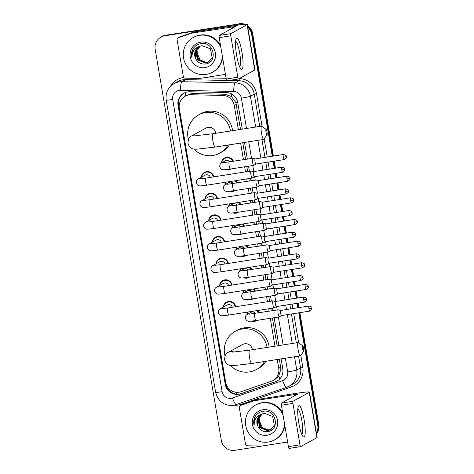 <?xml version="1.0" encoding="UTF-8"?>
<svg xmlns="http://www.w3.org/2000/svg" width="474" height="474" viewBox="0 0 474 474"><rect width="100%" height="100%" fill="white"/><g stroke="black" fill="none" stroke-linecap="round" stroke-linejoin="round"><path stroke-width="0.71" d="M221.435 162.997A6.352 6.233 61.2 0 1 233.463 161.32M231.229 168.91A6.352 6.233 61.2 0 1 225.814 169.651M235.548 180.671A6.352 6.233 61.2 0 1 237.124 182.964M234.891 190.554A6.352 6.233 61.2 0 1 229.475 191.295M239.21 202.315A6.352 6.233 61.2 0 1 240.786 204.608M238.546 212.192A6.352 6.233 61.2 0 1 233.137 212.939M242.872 223.959A6.352 6.233 61.2 0 1 244.448 226.252M242.208 233.836A6.352 6.233 61.2 0 1 236.793 234.583M246.533 245.603A6.352 6.233 61.2 0 1 248.109 247.896M245.87 255.48A6.352 6.233 61.2 0 1 240.454 256.227M250.189 267.247A6.352 6.233 61.2 0 1 251.765 269.54M249.531 277.124A6.352 6.233 61.2 0 1 244.116 277.871M253.851 288.891A6.352 6.233 61.2 0 1 255.427 291.184M253.193 298.768A6.352 6.233 61.2 0 1 247.778 299.509M257.512 310.535A6.352 6.233 61.2 0 1 259.088 312.828M256.855 320.412A6.352 6.233 61.2 0 1 251.439 321.153M223.325 307.111A6.352 6.233 61.2 0 1 235.72 306.719M219.663 285.466A6.352 6.233 61.2 0 1 232.059 285.075M208.679 220.534A6.352 6.233 61.2 0 1 221.08 220.143M201.361 177.252A6.352 6.233 61.2 0 1 213.756 176.861M205.017 198.89A6.352 6.233 61.2 0 1 217.418 198.499M212.34 242.178A6.352 6.233 61.2 0 1 224.735 241.787M216.002 263.822A6.352 6.233 61.2 0 1 228.397 263.431M240.519 129.414L235.797 102.455L231.407 96.483L224.931 94.231L193.143 93.562L191.087 93.704L185.174 96.175A11.909 11.69 -118.8 0 0 179.332 108.433L225.654 382.281A11.909 11.69 -118.8 0 0 241.189 391.696L271.11 381.339A11.909 11.69 -118.8 0 0 278.724 368.298L277.237 359.499M238.375 129.752L234.269 105.465A11.909 11.69 -118.8 0 0 222.756 95.428L190.963 94.759A11.909 11.69 -118.8 0 0 185.174 96.175M272.882 380.557L275.05 379.366L278.706 376.113L280.904 369.151L279.382 359.162M277.13 345.848L272.414 317.971M271.223 310.926L270.802 308.45M269.611 301.399L268.752 296.327M267.561 289.282L267.14 286.806M265.95 279.761L265.09 274.683M263.899 267.638L263.479 265.162M262.288 258.117L261.429 253.039M260.238 245.994L259.823 243.518M258.626 236.473L257.773 231.395M256.576 224.35L256.161 221.873M254.971 214.829L254.111 209.751M252.92 202.706L252.5 200.229M251.309 193.185L250.45 188.107M249.259 181.062L248.838 178.585M247.647 171.541L246.788 166.463M245.597 159.418L242.771 142.727M274.985 346.186L270.269 318.309M269.078 311.258L268.657 308.787M267.466 301.737L266.607 296.665M265.416 289.614L264.996 287.143M263.805 280.093L262.946 275.021M261.755 267.97L261.334 265.499M260.143 258.449L259.284 253.377M258.093 246.332L257.678 243.855M256.481 236.804L255.628 231.733M254.431 224.688L254.017 222.211M252.826 215.166L251.967 210.089M250.776 203.044L250.355 200.567M249.164 193.522L248.305 188.445M247.114 181.4L246.693 178.923M245.502 171.878L244.643 166.801M243.452 159.756L240.626 143.059M225.097 184.641A6.352 6.233 61.2 0 1 225.825 182.2M228.758 206.285A6.352 6.233 61.2 0 1 229.481 203.844M232.42 227.929A6.352 6.233 61.2 0 1 233.143 225.488M236.082 249.573A6.352 6.233 61.2 0 1 236.804 247.132M239.743 271.217A6.352 6.233 61.2 0 1 240.466 268.776M243.399 292.861A6.352 6.233 61.2 0 1 244.128 290.42M247.061 314.505A6.352 6.233 61.2 0 1 247.789 312.058M242.261 129.141L237.764 102.58A11.909 11.69 -118.8 0 0 226.252 92.537L189.695 91.766A11.909 11.69 -118.8 0 0 178.064 105.441L225.245 384.378A11.909 11.69 -118.8 0 0 240.774 393.793L275.193 381.884A11.909 11.69 -118.8 0 0 282.8 368.843L281.118 358.889M277.231 380.948A11.909 11.69 61.2 0 1 275.726 381.594L241.313 393.497A11.909 11.69 61.2 0 1 225.778 384.088L178.597 105.145A11.909 11.69 61.2 0 1 184.173 93.04M287.617 442.023L234.873 450.3A11.909 11.69 61.2 0 1 221.317 440.393L155.176 49.326A11.909 11.69 61.2 0 1 164.762 35.793L238.055 24.287A11.909 11.69 61.2 0 1 242.836 24.535M247.766 27.208A11.909 11.69 61.2 0 1 251.611 34.193L272.254 156.242M298.738 312.834L317.752 425.261A11.909 11.69 61.2 0 1 316.413 433.058M273.113 161.332L274.304 168.359M275.163 173.448L275.909 177.886M276.775 182.976L277.96 190.003M278.825 195.092L279.571 199.524M280.436 204.614L281.621 211.647M282.486 216.737L283.233 221.168M284.092 226.258L285.283 233.291M286.142 238.381L286.894 242.812M287.754 247.902L288.944 254.935M289.804 260.025L290.556 264.456M291.415 269.546L292.606 276.579M293.465 281.669L294.218 286.1M295.077 291.19L296.268 298.223M297.127 303.313L297.873 307.745M161.018 37.067L162.09 36.48A11.909 11.69 61.2 0 1 165.835 35.2L238.588 23.996A11.909 11.69 61.2 0 1 244.003 24.429A11.909 11.69 61.2 0 0 238.588 23.996L165.302 35.497L238.055 24.287M247.618 26.343A11.909 11.69 61.2 0 1 252.144 33.897L272.823 156.153L252.144 33.897A11.909 11.69 61.2 0 0 247.618 26.343M161.551 36.776A11.909 11.69 61.2 0 1 165.302 35.497A11.909 11.69 61.2 0 0 161.551 36.776M299.876 312.656L318.824 424.674L318.291 424.965A11.909 11.69 61.2 0 1 316.49 433.514A11.909 11.69 61.2 0 0 318.291 424.965L299.307 312.745L318.291 424.965L317.752 425.261M273.682 161.243L274.873 168.27L273.682 161.243M275.732 173.36L276.484 177.791L275.732 173.36M277.343 182.881L278.534 189.914L277.343 182.881M279.393 195.004L280.146 199.436L279.393 195.004M281.005 204.525L282.196 211.558L281.005 204.525M283.055 216.648L283.802 221.08L283.055 216.648M284.667 226.169L285.852 233.202L284.667 226.169M286.717 238.292L287.463 242.724L286.717 238.292M288.328 247.813L289.513 254.846L288.328 247.813M290.378 259.936L291.125 264.368L290.378 259.936M291.984 269.457L293.175 276.49L291.984 269.457M294.034 281.58L294.787 286.012L294.034 281.58M295.646 291.101L296.837 298.134L295.646 291.101M297.696 303.224L298.448 307.656L297.696 303.224M278.866 345.576L274.15 317.699M272.959 310.648L272.544 308.177M271.347 301.126L270.494 296.054M269.297 289.01L268.882 286.533M267.692 279.482L266.832 274.41M265.641 267.366L265.221 264.889M264.03 257.844L263.171 252.766M261.98 245.722L261.559 243.245M260.368 236.2L259.509 231.122M258.318 224.078L257.897 221.601M256.707 214.556L255.847 209.478M254.657 202.434L254.236 199.957M253.045 192.912L252.186 187.834M250.995 180.79L250.58 178.313M249.383 171.268L248.524 166.19M247.333 159.146L244.513 142.455M239.127 23.7A11.909 11.69 61.2 0 1 245.141 24.346M247.487 25.566A11.909 11.69 61.2 0 1 252.683 33.607L273.391 156.059M274.25 161.148L275.441 168.181M276.306 173.271L277.053 177.703M277.912 182.792L279.103 189.825M279.962 194.915L280.715 199.347M281.574 204.436L282.765 211.469M283.624 216.559L284.376 220.991M285.235 226.08L286.426 233.113M287.285 238.203L288.038 242.635M288.897 247.724L290.088 254.757M290.947 259.847L291.694 264.279M292.559 269.368L293.744 276.401M294.609 281.491L295.355 285.923M296.22 291.012L297.405 298.045M298.27 303.135L299.017 307.567M318.824 424.674A11.909 11.69 61.2 0 1 316.549 433.882M222.365 56.24A19.855 19.481 61.2 0 1 212.382 72.279A19.855 19.481 61.2 0 1 206.131 74.412A19.855 19.481 61.2 0 1 184.38 61.17A19.855 19.481 61.2 0 1 193.274 37.476A19.855 19.481 61.2 0 1 199.524 35.343A19.855 19.481 61.2 0 1 220.908 47.613M193.274 37.476L193.813 37.179A19.855 19.481 61.2 0 1 200.058 35.052A19.855 19.481 61.2 0 1 220.529 45.374M200.674 42.145A12.946 12.703 61.2 0 1 215.403 52.904A12.946 12.703 61.2 0 1 204.981 67.616A12.946 12.703 61.2 0 1 190.252 56.85A12.946 12.703 61.2 0 1 200.674 42.145M204.987 64.067C218.324 62.983 214.195 41.179 201.243 43.655C197.694 44.147 194.938 45.895 192.971 48.905C191.46 51.719 191.117 54.676 191.946 57.787C191.745 51.956 194.376 48.129 199.838 46.316A8.97 8.805 61.2 0 0 195.377 57.923C197.231 62.207 200.437 64.251 204.987 64.067M199.714 46.375L196.159 50.754L197.51 59.665L205.663 62.971L208.335 62.088M199.601 46.428L195.946 50.872L197.297 59.777L205.449 63.089L208.228 62.147L212.109 57.567L210.474 48.816L202.037 45.664L199.838 46.316M200.158 46.185L197.006 50.291L198.357 59.197L206.516 62.503L208.75 61.839M200.046 46.227L196.793 50.404L198.144 59.315L206.303 62.621L208.649 61.904M209.123 61.584A8.97 8.805 61.2 0 1 200.17 60.08C202.274 61.816 204.602 62.503 207.15 62.153L209.052 61.632M200.17 60.08L196.609 51.654M199.281 46.588L195.306 51.222L195.377 57.923M222.679 58.071A19.855 19.481 61.2 0 1 212.915 71.989L212.382 72.279M193.7 47.868L192.302 50.505L191.946 57.787M236.609 55.233A15.879 2.88 -98.9 0 1 236.046 39.04A15.879 2.88 -98.9 0 1 241.971 52.288A15.879 2.88 -98.9 0 1 240.715 68.771A15.879 2.88 -98.9 0 1 236.609 55.233M239.548 66.573A12.703 2.305 81.1 0 0 239.654 52.863A12.703 2.305 81.1 0 0 235.614 41.487M225.434 74.382L199.649 78.429A1.985 1.949 -118.8 0 1 199.311 78.453L185.227 78.157A1.985 1.949 -118.8 0 1 183.308 76.48L177.128 39.952A1.985 1.949 -118.8 0 1 178.106 37.908L180.114 36.806A1.985 1.949 61.2 0 1 180.41 36.676L193.665 32.09A1.985 1.949 61.2 0 1 193.996 32.007L234.328 25.673A15.879 1.019 170.4 0 1 247.309 24.5A15.879 1.019 170.4 0 1 247.078 24.725L230.797 33.66A1.985 0.361 81.1 0 0 230.791 35.799L219.219 37.618A1.985 0.361 -98.9 0 1 219.225 35.479L235.566 26.485L191.988 33.109A1.985 1.949 -118.8 0 0 191.656 33.192L178.402 37.778A1.985 1.949 -118.8 0 0 178.106 37.908M247.309 24.5L254.971 69.814A15.879 1.019 170.4 0 1 254.745 70.045L238.458 78.98A1.985 0.361 81.1 0 0 238.458 78.98A1.985 0.361 81.1 0 1 237.794 77.215L230.791 35.799M238.41 78.986L226.886 80.799A1.985 0.361 -98.9 0 1 226.862 80.805A1.985 0.361 -98.9 0 1 226.222 79.028L219.219 37.618M266.05 132.424A2.779 0.504 81.1 0 0 267.034 134.853A2.779 0.504 81.1 0 0 266.986 131.908A2.779 0.504 81.1 0 0 266.187 129.455A2.779 0.504 81.1 0 0 266.05 132.424M267.034 134.853L263.911 139.291A6.749 1.226 -98.9 0 1 263.71 139.439A6.749 1.226 -98.9 0 1 261.524 133.395A6.749 1.226 -98.9 0 1 261.612 126.102A6.749 1.226 -98.9 0 1 261.855 126.185L266.187 129.455M215.783 133.295A6.749 6.624 -118.8 0 0 205.935 128.087L191.686 135.908C189.487 136.506 188.237 138.971 187.935 143.29C190.121 149.891 194.737 149.126 196.965 149.18L215.107 147.07L263.71 139.439M227.887 145.062A21.84 21.431 61.2 0 1 219.687 153.149A21.84 21.431 61.2 0 1 212.814 155.49A21.84 21.431 61.2 0 1 193.854 149.02M188.415 139.392A21.84 21.431 61.2 0 1 198.671 114.862A21.84 21.431 61.2 0 1 205.544 112.516A21.84 21.431 61.2 0 1 230.447 130.996M198.671 114.862L200.686 113.76A21.84 21.431 61.2 0 1 207.559 111.414A21.84 21.431 61.2 0 1 232.562 130.664M229.375 144.831A21.84 21.431 61.2 0 1 221.702 152.047L219.687 153.149M302.655 348.858A2.779 0.504 81.1 0 0 303.638 351.287A2.779 0.504 81.1 0 0 303.597 348.343A2.779 0.504 81.1 0 0 302.791 345.89A2.779 0.504 81.1 0 0 302.655 348.858M303.638 351.287L300.522 355.725A6.749 1.226 -98.9 0 1 300.315 355.873A6.749 1.226 -98.9 0 1 298.128 349.836A6.749 1.226 -98.9 0 1 298.223 342.542A6.749 1.226 -98.9 0 1 298.46 342.619L302.791 345.89M252.393 349.729A6.749 6.624 -118.8 0 0 242.54 344.521L228.296 352.342C226.092 352.94 224.842 355.405 224.54 359.725C226.726 366.325 231.348 365.561 233.569 365.62L251.712 363.505L300.315 355.873M264.492 361.496A21.84 21.431 61.2 0 1 256.298 369.584A21.84 21.431 61.2 0 1 249.425 371.93A21.84 21.431 61.2 0 1 230.459 365.454M225.026 355.832A21.84 21.431 61.2 0 1 235.282 331.296A21.84 21.431 61.2 0 1 242.155 328.956A21.84 21.431 61.2 0 1 267.058 347.43M235.282 331.296L237.29 330.194A21.84 21.431 61.2 0 1 244.163 327.848A21.84 21.431 61.2 0 1 269.173 347.098M265.979 361.265A21.84 21.431 61.2 0 1 258.306 368.482L256.298 369.584M200.301 178.757L205.722 178.117A3.573 0.646 81.1 0 0 205.675 181.98A3.573 0.646 81.1 0 0 205.716 182.2A3.573 0.646 81.1 0 0 206.83 185.18L200.52 185.903C199.738 185.772 197.865 186.472 196.313 183.059C196.082 181.198 196.704 179.842 198.185 178.994L205.206 175.137A3.573 3.508 61.2 0 1 210.326 177.394M201.646 177.092A5.955 5.842 61.2 0 1 213.223 176.944M252.156 178.058A3.573 0.646 81.1 0 0 252.162 178.052A3.573 0.646 81.1 0 0 252.174 178.052A3.573 0.646 81.1 0 1 252.115 178.07A3.573 0.646 81.1 0 1 250.959 174.87A3.573 0.646 81.1 0 1 250.971 171.025A3.573 0.646 81.1 0 1 251.007 171.013A3.573 0.646 81.1 0 1 251.06 171.013L253.495 171.629A2.583 0.468 81.1 0 0 253.477 171.629A2.583 0.468 81.1 0 0 253.448 171.641A2.583 0.468 81.1 0 0 253.442 174.42A2.583 0.468 81.1 0 0 254.277 176.731A2.583 0.468 81.1 0 0 254.307 176.719A2.583 0.468 81.1 0 0 254.313 176.713L252.162 178.052M203.962 200.401L209.384 199.761A3.573 0.646 81.1 0 0 209.336 203.624A3.573 0.646 81.1 0 0 209.372 203.844A3.573 0.646 81.1 0 0 210.492 206.824L204.181 207.547C203.399 207.416 201.527 208.116 199.969 204.703C199.744 202.842 200.366 201.486 201.847 200.638L208.868 196.781A3.573 3.508 61.2 0 1 213.987 199.039M205.307 198.736A5.955 5.842 61.2 0 1 216.885 198.588M257.175 193.274A2.583 0.468 81.1 0 0 257.139 193.274L254.722 192.657A3.573 0.646 81.1 0 0 254.668 192.657A3.573 0.646 81.1 0 0 254.627 192.669A3.573 0.646 81.1 0 0 254.621 196.514A3.573 0.646 81.1 0 0 255.776 199.714A3.573 0.646 81.1 0 0 255.818 199.702A3.573 0.646 81.1 0 0 255.824 199.696A3.573 0.646 81.1 0 0 255.83 199.696M257.969 198.363A2.583 0.468 81.1 0 0 257.974 198.357A2.583 0.468 81.1 0 1 257.939 198.375L255.824 199.696M285.413 191.62A2.583 0.468 81.1 0 1 285.449 188.83L257.139 193.274A2.583 0.468 81.1 0 0 257.109 193.285A2.583 0.468 81.1 0 0 257.104 196.064A2.583 0.468 81.1 0 0 257.939 198.375L286.249 193.931C288.151 192.675 288.879 191.875 288.429 191.532L288.393 190.951L285.413 191.62A2.583 0.468 81.1 0 0 286.249 193.931M207.624 222.045L213.045 221.405A3.573 0.646 81.1 0 0 212.998 225.269A3.573 0.646 81.1 0 0 213.033 225.488A3.573 0.646 81.1 0 0 214.153 228.468L207.843 229.191C207.055 229.061 205.183 229.76 203.63 226.341C203.399 224.48 204.027 223.13 205.509 222.276L212.53 218.425A3.573 3.508 61.2 0 1 217.649 220.683M208.963 220.38A5.955 5.842 61.2 0 1 220.546 220.226M260.819 214.912L258.383 214.301A3.573 0.646 81.1 0 0 258.33 214.301A3.573 0.646 81.1 0 0 258.289 214.313A3.573 0.646 81.1 0 0 258.283 218.159A3.573 0.646 81.1 0 0 259.438 221.358A3.573 0.646 81.1 0 0 259.479 221.346A3.573 0.646 81.1 0 0 259.485 221.34A3.573 0.646 81.1 0 0 259.491 221.334L261.618 220.013M260.836 214.918A2.583 0.468 81.1 0 0 260.801 214.918A2.583 0.468 81.1 0 0 260.771 214.929A2.583 0.468 81.1 0 0 260.765 217.708A2.583 0.468 81.1 0 0 261.601 220.013A2.583 0.468 81.1 0 0 261.63 220.007A2.583 0.468 81.1 0 0 261.636 220.001M211.28 243.689L216.707 243.049A3.573 0.646 81.1 0 0 216.659 246.913A3.573 0.646 81.1 0 0 216.695 247.132A3.573 0.646 81.1 0 0 217.815 250.112L211.505 250.835C210.717 250.705 208.844 251.404 207.292 247.985C207.061 246.124 207.689 244.774 209.164 243.92L216.191 240.069A3.573 3.508 61.2 0 1 221.311 242.327M212.625 242.024A5.955 5.842 61.2 0 1 224.208 241.87M263.141 242.99A3.573 0.646 81.1 0 0 263.147 242.984A3.573 0.646 81.1 0 0 263.153 242.978L265.28 241.657A2.583 0.468 81.1 0 0 265.292 241.645A2.583 0.468 81.1 0 1 265.262 241.657A2.583 0.468 81.1 0 1 264.427 239.346A2.583 0.468 81.1 0 1 264.433 236.573A2.583 0.468 81.1 0 1 264.462 236.562A2.583 0.468 81.1 0 1 264.498 236.562L262.045 235.945A3.573 0.646 81.1 0 0 261.992 235.945A3.573 0.646 81.1 0 0 261.95 235.957A3.573 0.646 81.1 0 0 261.944 239.803A3.573 0.646 81.1 0 0 263.1 243.002A3.573 0.646 81.1 0 0 263.141 242.99M214.941 265.333L220.369 264.693A3.573 0.646 81.1 0 0 220.315 268.557A3.573 0.646 81.1 0 0 220.357 268.776A3.573 0.646 81.1 0 0 221.477 271.756L215.16 272.479C214.378 272.349 212.506 273.048 210.954 269.629C210.723 267.769 211.351 266.418 212.826 265.564L219.847 261.713A3.573 3.508 61.2 0 1 224.972 263.971M216.286 263.668A5.955 5.842 61.2 0 1 227.87 263.514M268.136 258.2L265.701 257.589A3.573 0.646 81.1 0 0 265.653 257.589A3.573 0.646 81.1 0 0 265.612 257.601A3.573 0.646 81.1 0 0 265.606 261.447A3.573 0.646 81.1 0 0 266.761 264.646A3.573 0.646 81.1 0 0 266.803 264.634A3.573 0.646 81.1 0 0 266.809 264.628A3.573 0.646 81.1 0 0 266.815 264.622M268.16 258.206A2.583 0.468 81.1 0 0 268.118 258.206A2.583 0.468 81.1 0 0 268.088 258.212A2.583 0.468 81.1 0 0 268.083 260.99A2.583 0.468 81.1 0 0 268.918 263.301A2.583 0.468 81.1 0 0 268.948 263.295A2.583 0.468 81.1 0 0 268.954 263.289M218.603 286.977L224.03 286.337A3.573 0.646 81.1 0 0 223.977 290.201A3.573 0.646 81.1 0 0 224.018 290.42A3.573 0.646 81.1 0 0 225.138 293.4L218.822 294.117C218.04 293.993 216.168 294.692 214.615 291.273C214.384 289.413 215.006 288.062 216.488 287.208L223.509 283.357A3.573 3.508 61.2 0 1 228.628 285.615M219.948 285.312A5.955 5.842 61.2 0 1 231.531 285.158M270.464 286.278A3.573 0.646 81.1 0 0 270.47 286.272A3.573 0.646 81.1 0 0 270.476 286.266A3.573 0.646 81.1 0 1 270.423 286.29A3.573 0.646 81.1 0 1 269.262 283.091A3.573 0.646 81.1 0 1 269.273 279.245A3.573 0.646 81.1 0 1 269.315 279.227A3.573 0.646 81.1 0 1 269.362 279.233L271.798 279.844A2.583 0.468 81.1 0 0 271.78 279.85A2.583 0.468 81.1 0 0 271.75 279.856A2.583 0.468 81.1 0 0 271.744 282.634A2.583 0.468 81.1 0 0 272.58 284.945A2.583 0.468 81.1 0 0 272.609 284.939A2.583 0.468 81.1 0 0 272.615 284.933L270.47 286.272M222.265 308.615L227.686 307.981A3.573 0.646 81.1 0 0 227.638 311.845A3.573 0.646 81.1 0 0 227.68 312.064A3.573 0.646 81.1 0 0 228.794 315.038L222.484 315.761C221.702 315.637 219.829 316.336 218.277 312.917C218.046 311.057 218.668 309.7 220.149 308.852L227.17 305.001A3.573 3.508 61.2 0 1 232.29 307.259M223.609 306.956A5.955 5.842 61.2 0 1 235.193 306.802M275.477 301.494A2.583 0.468 81.1 0 0 275.441 301.494L273.024 300.877A3.573 0.646 81.1 0 0 272.977 300.872A3.573 0.646 81.1 0 0 272.935 300.889A3.573 0.646 81.1 0 0 272.923 304.735A3.573 0.646 81.1 0 0 274.085 307.934A3.573 0.646 81.1 0 0 274.12 307.922A3.573 0.646 81.1 0 0 274.132 307.916A3.573 0.646 81.1 0 0 274.138 307.91M276.271 306.577A2.583 0.468 81.1 0 0 276.277 306.577A2.583 0.468 81.1 0 1 276.241 306.589L274.132 307.916M303.721 299.835A2.583 0.468 81.1 0 1 303.757 297.05L275.441 301.494A2.583 0.468 81.1 0 0 275.412 301.5A2.583 0.468 81.1 0 0 275.406 304.278A2.583 0.468 81.1 0 0 276.241 306.589L304.557 302.145C306.453 300.895 307.182 300.095 306.731 299.752L306.702 299.165L303.721 299.835A2.583 0.468 81.1 0 0 304.557 302.145M229.25 161.989A3.573 0.646 81.1 0 0 229.209 161.989A3.573 0.646 81.1 0 0 229.167 162.007A3.573 0.646 81.1 0 0 229.197 166.072A3.573 0.646 81.1 0 0 230.317 169.052L224.001 169.775C223.218 169.645 221.346 170.344 219.794 166.925C219.563 165.065 220.191 163.714 221.666 162.86L225.286 160.876A3.573 3.508 61.2 0 1 229.807 161.895M255.089 158.944A2.583 0.468 81.1 0 0 255.053 158.938A2.583 0.468 81.1 0 0 255.024 158.95A2.583 0.468 81.1 0 0 255.018 161.729A2.583 0.468 81.1 0 0 255.853 164.04A2.583 0.468 81.1 0 0 255.883 164.028L253.738 165.367A3.573 0.646 81.1 0 0 253.738 165.367A3.573 0.646 81.1 0 0 253.744 165.361A3.573 0.646 81.1 0 1 253.691 165.385A3.573 0.646 81.1 0 1 252.518 162.067A3.573 0.646 81.1 0 1 252.541 158.334A3.573 0.646 81.1 0 1 252.583 158.322A3.573 0.646 81.1 0 1 252.636 158.322L255.071 158.938M230.127 169.082A5.955 5.842 61.2 0 1 226.643 169.562M221.725 162.831A5.955 5.842 61.2 0 1 232.912 161.409M232.912 183.634A3.573 0.646 81.1 0 0 232.87 183.634A3.573 0.646 81.1 0 0 232.829 183.645A3.573 0.646 81.1 0 0 232.858 187.716A3.573 0.646 81.1 0 0 233.978 190.696L227.662 191.419C226.88 191.289 225.008 191.988 223.455 188.569C223.224 186.709 223.847 185.358 225.328 184.505L228.948 182.52A3.573 3.508 61.2 0 1 233.469 183.539M258.751 180.582A2.583 0.468 81.1 0 0 258.709 180.582L256.292 179.966A3.573 0.646 81.1 0 0 256.244 179.966A3.573 0.646 81.1 0 0 256.203 179.978A3.573 0.646 81.1 0 0 256.173 183.711A3.573 0.646 81.1 0 0 257.352 187.029A3.573 0.646 81.1 0 0 257.394 187.011A3.573 0.646 81.1 0 0 257.4 187.005A3.573 0.646 81.1 0 0 257.406 187.005L259.533 185.678M233.789 190.726A5.955 5.842 61.2 0 1 230.305 191.206M225.387 184.475A5.955 5.842 61.2 0 1 226.222 182.135M259.545 185.672L259.545 185.672A2.583 0.468 81.1 0 1 259.515 185.684A2.583 0.468 81.1 0 1 258.68 183.373A2.583 0.468 81.1 0 1 258.686 180.594A2.583 0.468 81.1 0 1 258.709 180.582L287.025 176.138A2.583 0.468 81.1 0 0 286.989 178.929A2.583 0.468 81.1 0 0 287.825 181.24L259.515 185.684M234.861 180.784A5.955 5.842 61.2 0 1 236.573 183.053M236.573 205.278A3.573 0.646 81.1 0 0 236.532 205.278A3.573 0.646 81.1 0 0 236.49 205.289A3.573 0.646 81.1 0 0 236.52 209.36A3.573 0.646 81.1 0 0 237.64 212.34L231.324 213.063C230.542 212.933 228.669 213.632 227.117 210.213C226.886 208.353 227.508 207.002 228.989 206.149L232.61 204.164A3.573 3.508 61.2 0 1 237.124 205.183M262.412 202.226A2.583 0.468 81.1 0 0 262.371 202.226A2.583 0.468 81.1 0 0 262.341 202.238A2.583 0.468 81.1 0 0 262.335 205.017A2.583 0.468 81.1 0 0 263.171 207.328A2.583 0.468 81.1 0 0 263.2 207.316L261.061 208.649A3.573 0.646 81.1 0 0 261.061 208.649A3.573 0.646 81.1 0 0 261.067 208.649A3.573 0.646 81.1 0 1 261.014 208.667A3.573 0.646 81.1 0 1 259.835 205.355A3.573 0.646 81.1 0 1 259.865 201.622A3.573 0.646 81.1 0 1 259.906 201.61A3.573 0.646 81.1 0 1 259.953 201.61L262.389 202.226M237.45 212.37A5.955 5.842 61.2 0 1 233.966 212.85M229.043 206.119A5.955 5.842 61.2 0 1 229.884 203.779M238.523 202.422A5.955 5.842 61.2 0 1 240.235 204.697M240.235 226.922A3.573 0.646 81.1 0 0 240.188 226.922A3.573 0.646 81.1 0 0 240.146 226.933A3.573 0.646 81.1 0 0 240.182 231.004A3.573 0.646 81.1 0 0 241.296 233.984L234.986 234.701C234.203 234.577 232.331 235.276 230.773 231.857C230.548 229.997 231.17 228.646 232.651 227.793L236.271 225.808A3.573 3.508 61.2 0 1 240.786 226.827M294.348 219.426C296.54 220.043 297.471 220.576 297.145 221.02L297.251 221.583L294.313 222.217A2.583 0.468 81.1 0 1 294.348 219.426L266.033 223.87A2.583 0.468 81.1 0 1 266.068 223.87L263.615 223.254A3.573 0.646 81.1 0 0 263.568 223.254A3.573 0.646 81.1 0 0 263.526 223.266A3.573 0.646 81.1 0 0 263.497 226.999A3.573 0.646 81.1 0 0 264.676 230.311A3.573 0.646 81.1 0 0 264.711 230.299A3.573 0.646 81.1 0 0 264.723 230.293A3.573 0.646 81.1 0 0 264.729 230.293L266.85 228.966A2.583 0.468 81.1 0 0 266.868 228.954M241.112 234.014A5.955 5.842 61.2 0 1 237.622 234.494M232.704 227.763A5.955 5.842 61.2 0 1 233.546 225.423M266.033 223.87A2.583 0.468 81.1 0 0 266.003 223.882A2.583 0.468 81.1 0 0 265.997 226.661A2.583 0.468 81.1 0 0 266.832 228.972A2.583 0.468 81.1 0 0 266.862 228.96M242.184 224.066A5.955 5.842 61.2 0 1 243.897 226.341M243.891 248.566A3.573 0.646 81.1 0 0 243.849 248.566A3.573 0.646 81.1 0 0 243.808 248.577A3.573 0.646 81.1 0 0 243.837 252.648A3.573 0.646 81.1 0 0 244.957 255.622L238.647 256.345C237.865 256.221 235.987 256.92 234.434 253.501C234.209 251.641 234.831 250.284 236.313 249.437L239.927 247.452A3.573 3.508 61.2 0 1 244.448 248.471M269.73 245.514A2.583 0.468 81.1 0 0 269.694 245.514L267.277 244.898A3.573 0.646 81.1 0 0 267.223 244.898A3.573 0.646 81.1 0 0 267.188 244.91A3.573 0.646 81.1 0 0 267.158 248.643A3.573 0.646 81.1 0 0 268.331 251.955A3.573 0.646 81.1 0 0 268.373 251.943A3.573 0.646 81.1 0 0 268.379 251.937A3.573 0.646 81.1 0 0 268.391 251.931M244.768 255.652A5.955 5.842 61.2 0 1 241.284 256.132M236.366 249.407A5.955 5.842 61.2 0 1 237.207 247.067M270.524 250.604A2.583 0.468 81.1 0 0 270.53 250.598A2.583 0.468 81.1 0 1 270.494 250.616A2.583 0.468 81.1 0 1 269.659 248.305A2.583 0.468 81.1 0 1 269.665 245.526A2.583 0.468 81.1 0 1 269.694 245.514L298.01 241.07A2.583 0.468 81.1 0 0 297.974 243.861A2.583 0.468 81.1 0 0 298.81 246.172L270.494 250.616M245.846 245.71A5.955 5.842 61.2 0 1 247.558 247.985M247.552 270.21A3.573 0.646 81.1 0 0 247.511 270.21A3.573 0.646 81.1 0 0 247.469 270.221A3.573 0.646 81.1 0 0 247.499 274.292A3.573 0.646 81.1 0 0 248.619 277.266L242.309 277.989C241.521 277.865 239.648 278.564 238.096 275.145C237.865 273.285 238.493 271.928 239.968 271.081L243.589 269.096A3.573 3.508 61.2 0 1 248.109 270.115M272.035 273.587A3.573 0.646 81.1 0 0 272.04 273.581A3.573 0.646 81.1 0 0 272.046 273.575A3.573 0.646 81.1 0 1 271.993 273.599A3.573 0.646 81.1 0 1 270.82 270.287A3.573 0.646 81.1 0 1 270.844 266.554A3.573 0.646 81.1 0 1 270.885 266.542A3.573 0.646 81.1 0 1 270.938 266.542L273.374 267.152A2.583 0.468 81.1 0 0 273.356 267.158A2.583 0.468 81.1 0 0 273.326 267.17A2.583 0.468 81.1 0 0 273.32 269.943A2.583 0.468 81.1 0 0 274.156 272.254A2.583 0.468 81.1 0 0 274.185 272.248A2.583 0.468 81.1 0 0 274.191 272.242L272.04 273.581M248.429 277.296A5.955 5.842 61.2 0 1 244.945 277.776M240.028 271.051A5.955 5.842 61.2 0 1 240.869 268.711M249.502 267.354A5.955 5.842 61.2 0 1 251.214 269.629M251.214 291.854A3.573 0.646 81.1 0 0 251.173 291.854A3.573 0.646 81.1 0 0 251.131 291.866A3.573 0.646 81.1 0 0 251.161 295.936A3.573 0.646 81.1 0 0 252.281 298.91L245.97 299.633C245.182 299.509 243.31 300.208 241.758 296.789C241.527 294.929 242.155 293.572 243.63 292.725L247.25 290.74A3.573 3.508 61.2 0 1 251.771 291.759M277.035 288.796L274.6 288.186A3.573 0.646 81.1 0 0 274.547 288.186A3.573 0.646 81.1 0 0 274.505 288.198A3.573 0.646 81.1 0 0 274.482 291.931A3.573 0.646 81.1 0 0 275.655 295.243A3.573 0.646 81.1 0 0 275.696 295.231A3.573 0.646 81.1 0 0 275.702 295.225A3.573 0.646 81.1 0 0 275.708 295.219M252.091 298.94A5.955 5.842 61.2 0 1 248.607 299.42M243.689 292.695A5.955 5.842 61.2 0 1 244.531 290.355M277.847 293.892A2.583 0.468 81.1 0 0 277.853 293.886A2.583 0.468 81.1 0 1 277.817 293.898L275.702 295.225M277.053 288.802A2.583 0.468 81.1 0 0 277.017 288.802A2.583 0.468 81.1 0 0 276.988 288.808A2.583 0.468 81.1 0 0 276.982 291.587A2.583 0.468 81.1 0 0 277.817 293.898L306.127 289.454C308.029 288.204 308.752 287.404 308.307 287.06L308.272 286.474L305.292 287.143A2.583 0.468 81.1 0 0 306.127 289.454M253.163 288.998A5.955 5.842 61.2 0 1 254.876 291.273M254.876 313.498A3.573 0.646 81.1 0 0 254.834 313.498A3.573 0.646 81.1 0 0 254.793 313.51A3.573 0.646 81.1 0 0 254.822 317.574A3.573 0.646 81.1 0 0 255.942 320.554L249.626 321.277C248.844 321.153 246.972 321.852 245.419 318.433C245.188 316.573 245.816 315.216 247.292 314.369L250.912 312.384A3.573 3.508 61.2 0 1 255.433 313.403M280.715 310.446A2.583 0.468 81.1 0 0 280.679 310.446A2.583 0.468 81.1 0 0 280.649 310.452A2.583 0.468 81.1 0 0 280.644 313.231A2.583 0.468 81.1 0 0 281.479 315.542A2.583 0.468 81.1 0 0 281.509 315.536A2.583 0.468 81.1 0 0 281.509 315.53L279.364 316.869A3.573 0.646 81.1 0 0 279.364 316.869A3.573 0.646 81.1 0 0 279.37 316.863A3.573 0.646 81.1 0 1 279.316 316.887A3.573 0.646 81.1 0 1 278.137 313.575A3.573 0.646 81.1 0 1 278.167 309.842A3.573 0.646 81.1 0 1 278.208 309.824A3.573 0.646 81.1 0 1 278.262 309.83L280.697 310.44M255.753 320.584A5.955 5.842 61.2 0 1 252.269 321.064M247.351 314.339A5.955 5.842 61.2 0 1 248.186 311.999M256.825 310.642A5.955 5.842 61.2 0 1 258.537 312.911M298.792 422.861A15.879 2.88 -98.9 0 1 298.229 406.668A15.879 2.88 -98.9 0 1 304.148 419.917A15.879 2.88 -98.9 0 1 302.892 436.4A15.879 2.88 -98.9 0 1 298.792 422.861M301.731 434.202A12.703 2.305 81.1 0 0 301.831 420.491A12.703 2.305 81.1 0 0 297.791 409.115M287.617 442.011L261.832 446.058A1.985 1.949 -118.8 0 1 261.488 446.075L247.41 445.785A1.985 1.949 -118.8 0 1 245.491 444.108L239.311 407.581A1.985 1.949 -118.8 0 1 240.282 405.537L242.291 404.435A1.985 1.949 61.2 0 1 242.587 404.304L255.847 399.718A1.985 1.949 61.2 0 1 256.173 399.635L296.511 393.301A15.879 1.019 170.4 0 1 309.486 392.128A15.879 1.019 170.4 0 1 309.255 392.354L292.973 401.288A1.985 0.361 81.1 0 0 292.968 403.427L281.396 405.246A1.985 0.361 -98.9 0 1 281.402 403.107L297.743 394.113L254.165 400.737A1.985 1.949 -118.8 0 0 253.833 400.82L240.579 405.406A1.985 1.949 -118.8 0 0 240.282 405.537M309.486 392.128L317.153 437.443A15.879 1.019 170.4 0 1 316.922 437.674L300.64 446.609A1.985 0.361 81.1 0 1 300.617 446.621L289.069 448.428A1.985 0.361 -98.9 0 1 289.045 448.434A1.985 0.361 -98.9 0 1 288.399 446.656L281.396 405.246M288.399 446.656L299.971 444.843L292.968 403.427M299.971 444.843A1.985 0.361 81.1 0 0 300.617 446.621L289.045 448.434M284.548 423.869A19.855 19.481 61.2 0 1 274.559 439.908A19.855 19.481 61.2 0 1 268.314 442.041A19.855 19.481 61.2 0 1 246.557 428.798A19.855 19.481 61.2 0 1 255.456 405.104A19.855 19.481 61.2 0 1 261.701 402.971A19.855 19.481 61.2 0 1 283.091 415.242M255.456 405.104L255.99 404.808A19.855 19.481 61.2 0 1 262.24 402.681A19.855 19.481 61.2 0 1 282.711 413.002M262.851 409.767A12.946 12.703 61.2 0 1 277.58 420.533A12.946 12.703 61.2 0 1 267.164 435.245A12.946 12.703 61.2 0 1 252.435 424.479A12.946 12.703 61.2 0 1 262.851 409.767M267.17 431.69C280.507 430.611 276.372 408.807 263.425 411.284C259.876 411.776 257.121 413.524 255.154 416.533C253.637 419.348 253.294 422.304 254.129 425.415C253.922 419.585 256.553 415.757 262.021 413.944A8.97 8.805 61.2 0 0 257.56 425.551C259.414 429.835 262.62 431.879 267.17 431.69M261.891 414.003L258.336 418.382L259.687 427.293L267.846 430.599L270.518 429.717M261.784 414.057L258.123 418.501L259.474 427.406L267.632 430.718L270.411 429.776L274.292 425.196L272.657 416.445L264.219 413.292L262.021 413.944M262.335 413.814L259.189 417.914L260.54 426.825L268.693 430.131L270.932 429.468M262.223 413.855L258.976 418.032L260.327 426.944L268.48 430.25L270.826 429.533M271.3 429.213A8.97 8.805 61.2 0 1 262.347 427.708C264.451 429.444 266.779 430.131 269.333 429.782L271.235 429.26M262.347 427.708L258.786 419.277M261.458 414.217L257.483 418.85L257.56 425.551M284.856 425.699A19.855 19.481 61.2 0 1 275.098 439.617L274.559 439.908M255.883 415.497L254.485 418.133L254.129 425.415M193.143 93.562L190.963 94.759M236.621 394.095A11.909 2.263 -109.1 0 1 235.762 392.211M179.652 103.054A11.909 0.764 170.4 0 1 178.431 103.225M237.687 102.141A11.909 0.764 170.4 0 1 235.797 102.455M231.407 96.483A11.909 1.997 -88.8 0 1 231.567 93.935M282.8 368.837A11.909 0.764 170.4 0 1 280.904 369.151M185.287 96.109A11.909 1.997 -88.8 0 1 185.518 92.454M279.885 378.815A11.909 2.263 -109.1 0 1 278.706 376.113M226.833 385.824A11.909 0.764 170.4 0 1 226.234 385.907M224.931 94.231L222.756 95.428M236.283 104.363L234.269 105.465M280.738 367.19L278.724 368.298M178.597 105.145L178.064 105.441M246.504 128.478L241.379 98.159A7.94 7.791 -118.8 0 0 233.7 91.464L180.452 90.35A7.94 7.791 -118.8 0 0 172.696 99.463L222.122 391.69A7.94 7.791 -118.8 0 0 232.479 397.964L282.605 380.622A7.94 7.791 -118.8 0 0 287.682 371.924L285.36 358.22M174.112 83.596A15.879 15.583 61.2 0 1 179.107 81.889A15.879 15.583 61.2 0 1 181.826 81.706L185.648 79.608A15.879 15.583 -118.8 0 0 182.928 79.792A15.879 15.583 -118.8 0 0 177.928 81.498L174.112 83.596C167.997 87.388 165.361 92.868 166.208 100.05A7.94 0.51 -9.6 0 0 172.696 99.463M236.461 404.713A7.94 1.505 -109.1 0 1 236.413 404.731A7.94 1.505 -109.1 0 1 232.479 397.964M170.557 86.268A17.87 17.532 61.2 0 1 182.934 77.653A17.87 17.532 61.2 0 1 183.841 77.54M203.53 77.819L226.098 78.293M239.21 78.566L239.24 78.571A17.87 17.532 61.2 0 1 256.517 93.633L262.045 126.327M264.172 138.918L267.235 157.024M268.1 162.114L269.285 169.147M270.15 174.236L270.897 178.668M271.756 183.758L272.947 190.791M273.806 195.881L274.559 200.312M275.418 205.402L276.609 212.435M277.468 217.525L278.22 221.956M279.079 227.046L280.27 234.079M281.129 239.169L281.882 243.6M282.741 248.69L283.932 255.723M284.791 260.813L285.538 265.244M286.403 270.334L287.588 277.367M288.453 282.457L289.199 286.889M290.064 291.978L291.249 299.011M292.114 304.101L292.861 308.533M293.72 313.622L298.65 342.761M300.783 355.352L302.821 367.397A17.87 17.532 61.2 0 1 291.403 386.962L241.278 404.304A17.87 17.532 61.2 0 1 234.66 405.229M251.611 34.193L252.683 33.607M164.762 35.793L165.835 35.2M180.452 90.35A7.94 1.333 -88.8 0 1 181.826 81.706L235.08 82.826L238.896 80.728L228.717 80.515M233.7 91.464A7.94 1.333 -88.8 0 1 235.08 82.826A15.879 15.583 61.2 0 1 250.432 96.216L254.248 94.119A15.879 15.583 -118.8 0 0 238.896 80.728A1.985 0.332 91.2 0 0 239.24 78.571M226.602 80.473L185.648 79.608A1.985 0.332 91.2 0 0 185.968 78.169M294.502 356.786L296.736 369.981L300.552 367.883L298.573 356.152M287.682 371.924A7.94 0.51 -9.6 0 0 296.736 369.981A15.879 15.583 61.2 0 1 288.944 386.322A15.879 15.583 61.2 0 1 286.586 387.371A7.94 1.505 -109.1 0 1 286.545 387.388A7.94 1.505 -109.1 0 1 282.605 380.622M166.208 100.05L215.634 392.276C218.129 401.585 224.161 405.957 233.729 405.4L286.545 387.388L292.766 384.23A15.879 15.583 -118.8 0 0 300.552 367.883L302.821 367.397M241.379 98.159A7.94 0.51 -9.6 0 0 250.432 96.216L255.646 127.038M257.897 140.351L260.884 158.026M261.749 163.115L262.934 170.148M263.799 175.238L264.545 179.67M265.404 184.759L266.595 191.786M267.454 196.876L268.207 201.314M269.066 206.403L270.257 213.43M271.116 218.52L271.869 222.952M272.728 228.041L273.919 235.074M274.778 240.164L275.53 244.596M276.389 249.685L277.58 256.718M278.439 261.808L279.186 266.24M280.051 271.329L281.236 278.362M282.101 283.452L282.848 287.884M283.713 292.973L284.898 300.006M285.763 305.096L286.509 309.528M287.368 314.618L292.251 343.478M296.321 342.838L291.439 313.978M290.574 308.888L289.827 304.456M288.968 299.367L287.777 292.339M286.918 287.25L286.166 282.812M285.307 277.723L284.116 270.695M283.256 265.606L282.504 261.174M281.645 256.084L280.454 249.051M279.595 243.962L278.842 239.53M277.983 234.44L276.792 227.407M275.933 222.318L275.187 217.886M274.322 212.796L273.137 205.763M272.272 200.674L271.525 196.242M270.66 191.152L269.475 184.119M268.61 179.03L267.863 174.598M267.004 169.508L265.813 162.475M264.954 157.386L261.962 139.712M259.711 126.404L254.248 94.119L256.517 93.633M283.108 344.912L278.398 317.029M277.201 309.984L276.62 306.53M275.755 301.44L274.736 295.391M273.545 288.34L272.959 284.886M272.1 279.796L271.075 273.747M269.884 266.696L269.297 263.242M268.438 258.152L267.413 252.103M266.222 245.052L265.636 241.598M264.776 236.508L263.751 230.459M262.56 223.408L261.974 219.96M261.115 214.864L260.09 208.815M258.899 201.764L258.318 198.316M257.453 193.226L256.428 187.171M255.237 180.126L254.657 176.672M253.791 171.582L252.772 165.527M251.576 158.482L248.755 141.785M291.403 386.962A1.985 0.379 70.9 0 0 290.633 385.398M241.278 404.304A1.985 0.379 70.9 0 0 240.81 403.214M215.634 392.276A7.94 0.51 -9.6 0 0 222.122 391.69M275.726 381.594L275.193 381.884M241.313 393.497L240.774 393.793M225.778 384.088L225.245 384.378M254.745 70.045L247.078 24.725M226.222 79.028L237.794 77.215M232.55 28.162L232.319 26.781M193.996 32.007L191.988 33.109M219.225 35.479L230.797 33.66M191.656 33.192L193.665 32.09M180.41 36.676L178.402 37.778M197.462 135.653A6.749 6.624 -118.8 0 0 191.686 135.908M195.916 135.688L213.01 133.733A6.749 1.226 81.1 0 0 212.921 141.027A6.749 1.226 81.1 0 0 215.107 147.07M234.073 352.087A6.749 6.624 -118.8 0 0 228.296 352.342M232.521 352.123L249.62 350.168A6.749 1.226 81.1 0 0 249.525 357.461A6.749 1.226 81.1 0 0 251.712 363.505M281.757 169.976L284.696 169.342L284.59 168.78C284.915 168.335 283.985 167.802 281.793 167.186A2.583 0.468 81.1 0 0 281.757 169.976A2.583 0.468 81.1 0 0 282.593 172.287L254.277 176.731M198.185 178.994A3.573 3.508 61.2 0 1 200.905 178.728M201.847 200.638A3.573 3.508 61.2 0 1 204.567 200.372M289.075 213.264L292.02 212.63L291.907 212.068C292.239 211.617 291.309 211.09 289.11 210.474A2.583 0.468 81.1 0 0 289.075 213.264A2.583 0.468 81.1 0 0 289.91 215.575L261.601 220.013M205.509 222.276A3.573 3.508 61.2 0 1 208.228 222.016M292.736 234.908L295.681 234.274L295.569 233.712C295.9 233.261 294.964 232.734 292.772 232.118A2.583 0.468 81.1 0 0 292.736 234.908A2.583 0.468 81.1 0 0 293.572 237.213L265.262 241.657M209.164 243.92A3.573 3.508 61.2 0 1 211.89 243.66M296.398 256.547L299.343 255.919L299.23 255.356C299.562 254.905 298.626 254.378 296.434 253.762A2.583 0.468 81.1 0 0 296.398 256.547A2.583 0.468 81.1 0 0 297.234 258.857L268.918 263.301M212.826 265.564A3.573 3.508 61.2 0 1 215.546 265.304M300.06 278.191L302.999 277.563L302.892 277C303.218 276.549 302.288 276.022 300.095 275.406A2.583 0.468 81.1 0 0 300.06 278.191A2.583 0.468 81.1 0 0 300.895 280.501L272.58 284.945M216.488 287.208A3.573 3.508 61.2 0 1 219.207 286.948M220.149 308.852A3.573 3.508 61.2 0 1 222.869 308.592M283.328 157.285L286.272 156.651L286.16 156.088C286.492 155.644 285.555 155.111 283.363 154.494A2.583 0.468 81.1 0 0 283.328 157.285A2.583 0.468 81.1 0 0 284.163 159.596L255.853 164.04M221.666 162.86A3.573 3.508 61.2 0 1 224.386 162.6M253.691 165.385L230.317 169.052A3.573 0.646 81.1 0 0 230.358 169.034M286.989 178.929L289.934 178.295L289.821 177.732C290.153 177.288 289.217 176.755 287.025 176.138M225.328 184.505A3.573 3.508 61.2 0 1 228.047 184.244M257.352 187.029L233.978 190.696A3.573 0.646 81.1 0 0 234.02 190.678M290.651 200.573L293.596 199.939L293.483 199.376C293.815 198.932 292.879 198.399 290.686 197.782A2.583 0.468 81.1 0 0 290.651 200.573A2.583 0.468 81.1 0 0 291.486 202.884L263.171 207.328M228.989 206.149A3.573 3.508 61.2 0 1 231.709 205.888M261.014 208.667L237.64 212.34A3.573 0.646 81.1 0 0 237.675 212.322M232.651 227.793A3.573 3.508 61.2 0 1 235.371 227.532M294.313 222.217A2.583 0.468 81.1 0 0 295.148 224.528L266.832 228.972M264.676 230.311L241.296 233.984A3.573 0.646 81.1 0 0 241.337 233.966M297.974 243.861L300.913 243.227L300.806 242.664C301.132 242.22 300.202 241.687 298.01 241.07M236.313 249.437A3.573 3.508 61.2 0 1 239.032 249.176M268.331 251.955L244.957 255.622A3.573 0.646 81.1 0 0 244.999 255.61M301.63 265.505L304.575 264.871L304.468 264.308C304.794 263.858 303.864 263.331 301.665 262.714A2.583 0.468 81.1 0 0 301.63 265.505A2.583 0.468 81.1 0 0 302.465 267.816L274.156 272.254M239.968 271.081A3.573 3.508 61.2 0 1 242.694 270.82M271.993 273.599L248.619 277.266A3.573 0.646 81.1 0 0 248.66 277.254M308.272 286.474L308.124 285.952C308.456 285.502 307.525 284.975 305.327 284.359A2.583 0.468 81.1 0 0 305.292 287.143M243.63 292.725A3.573 3.508 61.2 0 1 246.356 292.464M275.655 295.243L252.281 298.91A3.573 0.646 81.1 0 0 252.322 298.898M308.953 308.787L311.898 308.159L311.785 307.596C312.117 307.146 311.181 306.619 308.989 306.003A2.583 0.468 81.1 0 0 308.953 308.787A2.583 0.468 81.1 0 0 309.789 311.098L281.479 315.542M247.292 314.369A3.573 3.508 61.2 0 1 250.011 314.108M279.316 316.887L255.942 320.554A3.573 0.646 81.1 0 0 255.984 320.543M316.922 437.674L309.255 392.354M294.733 395.79L294.496 394.409M256.173 399.635L254.165 400.737M281.402 403.107L292.973 401.288M253.833 400.82L255.847 399.718M242.587 404.304L240.579 405.406M226.862 80.805L238.44 78.992M213.01 133.733L261.612 126.102M249.62 350.168L298.223 342.542M204.596 172.755L206.634 171.635M206.83 185.18L252.115 178.07M205.722 178.117L251.007 171.013M281.793 167.186L253.477 171.629M282.593 172.287C284.489 171.031 285.218 170.231 284.767 169.888L284.738 169.307M285.449 188.83C287.647 189.446 288.577 189.979 288.251 190.424L288.393 190.951M208.258 194.399L210.296 193.279M210.492 206.824L255.776 199.714M209.384 199.761L254.668 192.657M211.919 216.043L213.952 214.923M214.153 228.468L259.438 221.358M213.045 221.405L258.33 214.301M289.11 210.474L260.801 214.918M289.91 215.575C291.812 214.319 292.535 213.519 292.091 213.176L292.055 212.595M215.581 237.687L217.613 236.567M217.815 250.112L263.1 243.002M216.707 243.049L261.992 235.945M292.772 232.118L264.462 236.562M293.572 237.213C295.474 235.963 296.197 235.163 295.746 234.82L295.717 234.239M219.237 259.331L221.275 258.212M221.477 271.756L266.761 264.646M268.936 263.301L266.809 264.628M220.369 264.693L265.653 257.589M296.434 253.762L268.118 258.206M297.234 258.857C299.135 257.607 299.858 256.807 299.408 256.464L299.378 255.877M222.899 280.975L224.937 279.856M225.138 293.4L270.423 286.29M224.03 286.337L269.315 279.227M300.095 275.406L271.78 279.85M300.895 280.501C302.797 279.251 303.52 278.451 303.07 278.108L303.04 277.521M303.757 297.05C305.949 297.666 306.879 298.193 306.554 298.644L306.702 299.165M226.56 302.613L228.598 301.5M228.794 315.038L274.085 307.934M227.686 307.981L272.977 300.872M223.781 162.629L252.583 158.322M224.676 158.494L226.714 157.38M283.363 154.494L255.053 158.938M284.163 159.596C286.065 158.34 286.788 157.54 286.343 157.196L286.308 156.616M227.443 184.273L256.244 179.966M287.825 181.24C289.727 179.984 290.449 179.184 289.999 178.84L289.969 178.26M231.105 205.917L259.906 201.61M290.686 197.782L262.371 202.226M291.486 202.884C293.388 201.628 294.111 200.828 293.661 200.484L293.631 199.904M234.766 227.561L263.568 223.254M295.148 224.528C297.05 223.272 297.773 222.472 297.322 222.128L297.293 221.548M238.428 249.2L267.223 244.898M270.512 250.61L268.379 251.937M298.81 246.172C300.706 244.916 301.434 244.116 300.984 243.772L300.954 243.192M242.09 270.844L270.885 266.542M301.665 262.714L273.356 267.158M302.465 267.816C304.367 266.56 305.096 265.76 304.646 265.416L304.61 264.836M245.745 292.488L274.547 288.186M305.327 284.359L277.017 288.802M249.407 314.132L278.208 309.824M308.989 306.003L280.679 310.446M309.789 311.098C311.691 309.848 312.413 309.048 311.963 308.704L311.933 308.118"/></g></svg>
